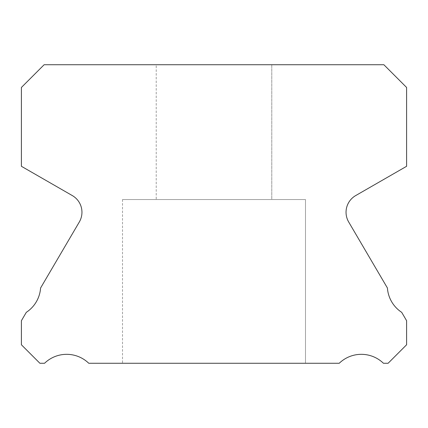 <?xml version="1.0" encoding="UTF-8"?>
<svg xmlns="http://www.w3.org/2000/svg" width="428" height="428" viewBox="0 0 428 428"><rect width="100%" height="100%" fill="white"/><g stroke="black" fill="none" stroke-linecap="round" stroke-linejoin="round"><path stroke-width="0.32" stroke-dasharray="2.14 1.6" d="M156.22 64.735L271.78 64.735L156.22 64.735L271.78 64.735L156.22 64.735L271.78 64.735L156.22 64.735L271.78 64.735L156.22 64.735L271.78 64.735L156.22 64.735L271.78 64.735L156.22 64.735L271.78 64.735L156.22 64.735L271.78 64.735L156.22 64.735L271.78 64.735L156.22 64.735L271.78 64.735L156.22 64.735L271.78 64.735L271.78 199.555L156.22 199.555L271.78 199.555L156.22 199.555L271.78 199.555L156.22 199.555L271.78 199.555L156.22 199.555L271.78 199.555L156.22 199.555L271.78 199.555L156.22 199.555L271.78 199.555L156.22 199.555L271.78 199.555L156.22 199.555L271.78 199.555L156.22 199.555L271.78 199.555L156.22 199.555L271.78 199.555L156.22 199.555L271.78 199.555L271.78 64.735L156.22 64.735L156.22 199.555M271.78 64.735L271.78 199.555M305.485 199.555L122.515 199.555L305.485 199.555L122.515 199.555L305.485 199.555L122.515 199.555L305.485 199.555L122.515 199.555L305.485 199.555L122.515 199.555L305.485 199.555L122.515 199.555L305.485 199.555L122.515 199.555L305.485 199.555L122.515 199.555L305.485 199.555L122.515 199.555L305.485 199.555L122.515 199.555L305.485 199.555L122.515 199.555L305.485 199.555L305.485 363.265L122.515 363.265L305.485 363.265L122.515 363.265L305.485 363.265L122.515 363.265L305.485 363.265L122.515 363.265L305.485 363.265L122.515 363.265L305.485 363.265L122.515 363.265L305.485 363.265L122.515 363.265L305.485 363.265L122.515 363.265L305.485 363.265L122.515 363.265L305.485 363.265L122.515 363.265L305.485 363.265L122.515 363.265L305.485 363.265L305.485 199.555L305.485 363.265M122.515 199.555L122.515 363.265M346.049 212.267A19.26 19.26 0 0 0 348.697 222.014L387.42 288.012A31.779 31.779 0 0 0 401.694 312.338L406.6 320.7L406.6 344.775L388.11 363.265L383.435 363.265A31.779 31.779 0 0 0 339.244 363.265L88.757 363.265A31.779 31.779 0 0 0 44.566 363.265L39.89 363.265L21.4 344.775L21.4 320.7L26.306 312.338A31.779 31.779 0 0 0 40.58 288.012L79.303 222.014A19.26 19.26 0 0 0 72.321 195.585L21.4 166.294L21.4 87.462L44.127 64.735L383.873 64.735L406.6 87.462L406.6 166.294L355.679 195.585A19.26 19.26 0 0 0 346.049 212.267"/><path stroke-width="0.64" d="M348.697 222.014A19.26 19.26 0 0 1 355.679 195.585L406.6 166.294L406.6 87.462L383.873 64.735L44.127 64.735L21.4 87.462L21.4 166.294L72.321 195.585A19.26 19.26 0 0 1 79.303 222.014L40.58 288.012A31.779 31.779 0 0 1 26.306 312.338L21.4 320.7L21.4 344.775L39.89 363.265L44.566 363.265A31.779 31.779 0 0 1 88.757 363.265L339.244 363.265A31.779 31.779 0 0 1 383.435 363.265L388.11 363.265L406.6 344.775L406.6 320.7L401.694 312.338A31.779 31.779 0 0 1 387.42 288.012L348.697 222.014"/></g></svg>

